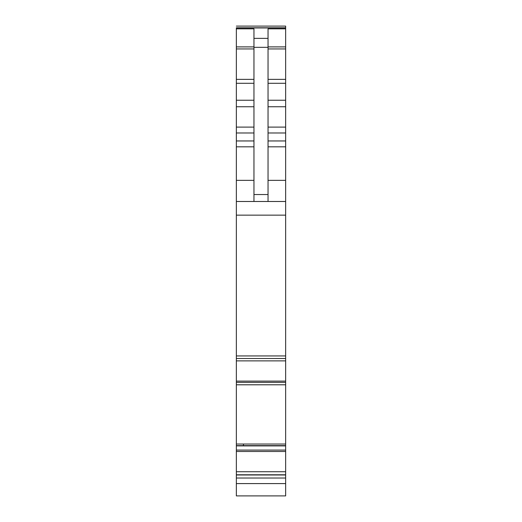 <?xml version="1.0" encoding="UTF-8"?>
<svg xmlns="http://www.w3.org/2000/svg" width="522" height="522" viewBox="0 0 522 522"><rect width="100%" height="100%" fill="white"/><g stroke="black" fill="none" stroke-linecap="round" stroke-linejoin="round"><path stroke-width="0.78" d="M236.349 471.738L236.349 495.9L285.651 495.9L285.651 384.792L236.349 384.799L236.349 471.738L285.651 471.738M236.349 384.779L238.737 384.779L236.349 384.792L236.349 382.372L285.651 382.372L285.651 384.779L238.795 384.792M285.651 26.1L236.349 26.1L285.651 26.1L285.651 27.79L236.349 27.79L236.349 382.372M236.349 360.878L285.651 360.878L285.651 358.51L236.349 358.51L285.651 358.503L285.651 27.79M285.651 360.878L285.651 382.372M285.651 445.631L236.349 445.631L285.651 445.625M236.349 478.028L285.651 478.028M236.349 445.892L238.795 445.84L236.349 445.84M236.349 444.033L243.48 444.033L243.409 445.625M236.349 355.939L285.651 355.939M236.349 201.485L285.651 201.485M253.96 201.485L253.96 28.847L236.349 28.847M253.96 38.367L268.04 38.367L268.04 28.847L285.651 28.847M268.04 38.367L268.04 201.485M236.349 483.587L285.651 483.587M236.349 474.974L285.651 474.974M236.349 474.792L285.651 474.792M236.349 451.497L285.651 451.497M236.349 450.081L285.651 450.081M238.737 445.892L285.651 445.892M238.795 445.84L285.651 445.84M243.48 444.033L285.651 444.033M238.737 384.779L285.651 384.779M236.349 381.119L285.651 381.119M236.349 215.142L285.651 215.142M236.349 180.351L253.96 180.351M236.349 146.826L253.96 146.826M236.349 140.96L253.96 140.96M236.349 132.973L253.96 132.973M236.349 127.1L253.96 127.1M236.349 106.749L253.96 106.749M236.349 100.237L253.96 100.237M236.349 83.285L253.96 83.285M236.349 79.377L253.96 79.377M236.349 48.944L253.96 48.944M236.349 46.889L253.96 46.889M236.349 27.947L285.651 27.947M268.04 46.889L285.651 46.889M268.04 48.944L285.651 48.944M268.04 79.377L285.651 79.377M268.04 83.285L285.651 83.285M268.04 100.237L285.651 100.237M268.04 106.749L285.651 106.749M268.04 127.1L285.651 127.1M268.04 132.973L285.651 132.973M268.04 140.96L285.651 140.96M268.04 146.826L285.651 146.826M268.04 180.351L285.651 180.351M253.96 194.53L268.04 194.53M253.96 47.332L268.04 47.332"/></g></svg>
